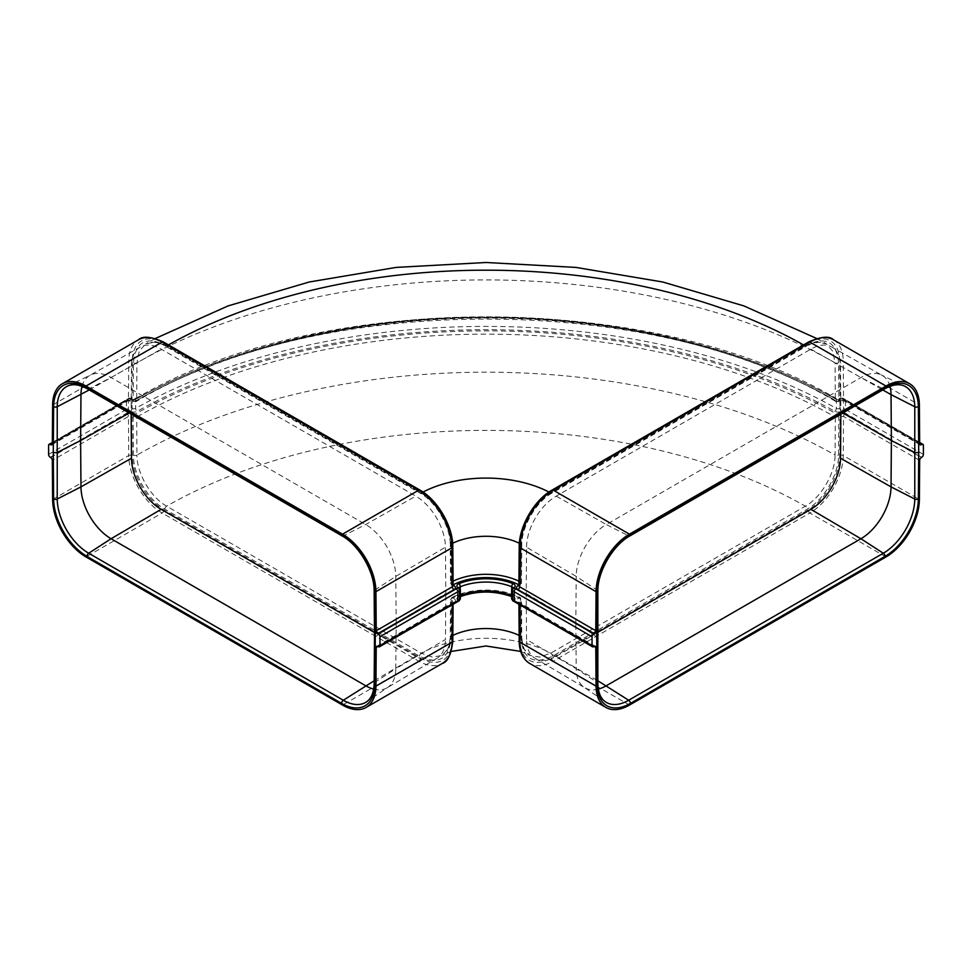 <?xml version="1.0" encoding="UTF-8"?>
<svg xmlns="http://www.w3.org/2000/svg" width="972" height="972" viewBox="0 0 972 972"><rect width="100%" height="100%" fill="white"/><g stroke="black" fill="none" stroke-linecap="round" stroke-linejoin="round"><path stroke-width="0.73" stroke-dasharray="4.86 3.65" d="M48.6 445.419L126.506 400.44A508.405 293.532 180 0 1 128.486 399.298A2.491 1.434 180 0 1 131.998 399.31L132.107 399.37A2.491 1.434 0 0 0 132.119 399.383A2.491 1.434 0 0 0 135.618 399.395A503.302 290.579 180 0 1 836.382 399.395A2.491 1.434 0 0 0 839.893 399.37L839.99 399.322A2.491 1.434 180 0 1 843.514 399.298A508.405 293.532 180 0 1 845.494 400.44A2.357 1.361 120 0 0 845.008 399.358L919.67 442.454L845.008 399.358A2.357 1.361 120 0 0 843.83 399.48A506.048 292.159 0 0 0 841.861 398.338L841.582 398.399A4.848 2.807 180 0 1 834.741 398.447A500.945 289.219 0 0 0 137.259 398.447A4.848 2.807 180 0 1 130.455 398.411A4.848 2.807 180 0 1 130.418 398.399L130.139 398.338A506.048 292.159 0 0 0 128.17 399.48L52.33 443.256M48.6 454.41L126.506 409.431L126.506 400.44A2.357 1.361 60 0 1 126.992 399.358L52.33 442.454L126.992 399.358A2.357 1.361 60 0 1 128.17 399.48M518.939 581.159A51.698 29.84 180 0 1 520.652 582.009L521.478 583.078L520.749 584.075L521.028 546.118C520.749 527.018 535.779 501.115 552.497 491.966L807.125 344.951C826.103 336.105 836.576 342.059 838.569 362.787L838.848 400.415A2.357 1.361 60 0 1 838.362 401.497L839.516 400.829A2.357 1.361 60 0 0 840.015 399.747L839.723 361.049A2.491 1.446 179.6 0 1 843.246 361.037L843.538 399.771L835.337 400.44A496.522 286.667 0 0 0 136.663 400.44L131.985 399.747A2.357 1.361 120 0 0 132.484 400.829L133.638 401.497A2.357 1.361 120 0 0 134.816 401.387L134.999 401.387A498.891 288.028 180 0 1 837.001 401.387L845.203 400.719L919.67 443.706L843.538 399.771A2.357 1.361 120 0 0 844.024 400.829L844.024 400.829A2.357 1.361 120 0 0 845.203 400.719M519.072 584.925A2.357 1.288 -62.5 0 0 520.652 582.009L520.943 544.053A2.491 1.422 -179.6 0 1 521.757 545.122L521.478 583.078L520.263 585.156A2.357 1.361 60 0 0 520.749 584.075L519.643 584.719A2.357 1.361 60 0 1 519.145 585.8L520.263 585.156A2.357 1.361 60 0 1 519.072 585.035L519.072 584.925A49.329 28.48 0 0 0 518.914 584.852M453.098 585.739L451.251 584.075A2.357 1.361 120 0 0 451.737 585.156L452.855 585.8A2.357 1.361 120 0 0 453.086 585.885M133.431 362.787A2.491 1.446 -179.6 0 0 136.943 362.811L136.663 400.44A2.357 1.361 60.2 0 1 136.177 401.509L133.638 401.497A2.357 1.361 120 0 1 133.152 400.415L133.431 362.787C135.424 342.059 145.897 336.105 164.875 344.951L419.503 491.966C436.221 501.115 451.251 527.018 450.972 546.118L451.251 584.075L450.522 583.078L451.348 582.009A2.357 1.288 -117.5 0 0 452.928 584.925L453.086 585.132M89.23 389.93L131.475 365.958L131.135 411.897L129.179 413.003M519.352 543.251A52.099 30.083 0 0 1 520.943 544.053C520.676 526.022 534.94 501.613 550.723 492.986A94.065 54.311 0 0 0 548.961 492.039M552.497 491.966A2.491 1.434 -120 0 1 551.975 493.108L551.975 493.108A2.491 1.434 -120 0 1 550.723 492.986L805.363 345.971L816.687 342.023L826.309 343.869L832.725 351.159L835.057 362.811A496.121 286.436 180 0 0 136.943 362.811L139.275 351.159L145.691 343.869L155.313 342.023L166.637 345.971L421.277 492.986C437.06 501.613 451.324 526.022 451.057 544.053L451.348 582.009A51.698 29.84 180 0 1 453.061 581.159M597.501 637.438L575.837 622.724L576.189 576.396L597.197 590.089L597.197 682.38A2.624 1.531 -0.4 0 1 597.853 683.389M82.037 386.334A42.586 24.592 60 0 1 89.91 375.35A42.586 24.592 60 0 1 90.724 374.925A42.586 24.592 60 0 1 111.075 377.537L365.703 524.54A42.586 24.592 60 0 1 395.811 576.396L396.163 622.724L374.499 637.438M131.475 365.958A41.966 24.227 60 0 1 140.296 346.968A41.966 24.227 60 0 1 161.158 349.13L415.773 496.133A41.966 24.227 60 0 1 445.455 547.236L445.796 593.564L396.163 622.724L395.811 668.663L374.803 682.38A44.518 25.709 60 0 1 366.529 701.857L387.889 687.289A42.586 24.592 -120 0 0 395.811 668.663L445.455 639.491L445.796 593.564M526.204 593.564L575.837 622.724L576.189 668.663L597.197 682.38A44.518 25.709 -60 0 0 605.471 701.857L584.111 687.289A42.586 24.592 -60 0 1 576.189 668.663L526.545 639.491L526.204 593.564L526.545 547.236L576.189 576.396A42.586 24.592 120 0 1 606.297 524.54L628.677 535.876A44.518 25.709 120 0 0 597.197 590.089A2.624 1.507 0.4 0 1 597.853 591.085M842.821 413.003L840.865 411.897L840.525 365.958A41.966 24.227 120 0 0 831.704 346.968A41.966 24.227 120 0 0 810.842 349.13L556.227 496.133A41.966 24.227 120 0 0 526.545 547.236M889.963 386.334A42.586 24.592 120 0 0 882.09 375.35A42.586 24.592 120 0 0 881.276 374.925A42.586 24.592 120 0 0 860.925 377.537L606.297 524.54L556.227 496.133M919.67 460.4L843.538 416.441L835.337 417.11A496.522 286.667 0 0 0 136.663 417.11L133.152 417.122L133.431 455.09C133.152 474.202 148.169 500.082 164.875 509.219L419.503 656.234C438.493 665.079 448.979 659.138 450.972 638.41L451.251 600.781A2.357 1.361 -60 0 1 451.737 599.141A2.357 1.361 -60 0 1 452.928 597.889L454.033 598.533C455.904 599.858 455.904 601.17 454.033 602.494L377.889 646.453L452.357 603.442L453.098 602.433L452.357 601.425A2.357 1.361 -60 0 1 452.855 599.773A2.357 1.361 -60 0 1 454.033 598.533M452.794 641.156A2.491 1.446 -179.6 0 0 452.065 640.123L452.357 601.425L450.522 599.748L451.348 598.679A51.698 29.84 180 0 1 520.652 598.679L521.478 599.748L520.749 600.781L521.028 638.41C523.021 659.138 533.507 665.079 552.497 656.234L807.125 509.219C823.831 500.082 838.848 474.202 838.569 455.09L838.848 417.122A2.357 1.361 -120 0 0 838.362 415.481A2.357 1.361 -120 0 0 837.184 414.23L845.203 413.562L921.347 457.52M131.135 411.897L131.147 414.133M374.463 632.48L415.773 656.331A41.966 24.227 -120 0 0 436.89 658.336A41.966 24.227 -120 0 0 445.455 639.491M552.497 656.234A2.491 1.434 60 0 0 550.723 653.184A94.065 54.311 0 0 0 421.277 653.184L432.394 657.096L441.92 655.468L448.627 648.166L451.057 636.308L451.348 598.679A2.357 1.288 62.5 0 1 451.834 597.61C470.448 587.525 501.552 587.525 520.166 597.61L520.166 597.61A2.357 1.288 117.5 0 1 520.652 598.679L520.943 636.308L523.373 648.166L530.08 655.468L539.606 657.096L550.723 653.184L805.363 506.169A2.491 1.434 60 0 1 807.125 509.219M451.312 651.422L441.92 655.468C446.403 654.071 449.173 648.045 450.243 637.377L450.243 637.377A2.491 1.446 0.4 0 0 450.972 638.41M840.865 411.897L840.853 414.133M597.537 632.48L556.227 656.331A41.966 24.227 -60 0 1 535.11 658.336A41.966 24.227 -60 0 1 526.545 639.491M373.661 689.112A42.586 24.592 -120 0 0 387.123 687.775A42.586 24.592 -120 0 0 387.889 687.289M598.339 689.112A42.586 24.592 -60 0 1 584.877 687.775A42.586 24.592 -60 0 1 584.111 687.289M921.735 457.302L843.83 412.322A506.048 292.159 0 0 0 841.861 411.192L841.582 411.241A4.848 2.807 180 0 1 834.741 411.29A500.945 289.219 0 0 0 137.259 411.29A4.848 2.807 180 0 1 130.455 411.265A4.848 2.807 180 0 1 130.418 411.241L130.139 411.192A506.048 292.159 0 0 0 128.17 412.322L50.265 457.302M128.17 412.322A2.357 1.361 -120 0 1 126.992 411.083A2.357 1.361 -120 0 1 126.506 409.431A508.405 293.532 180 0 1 128.486 408.301A2.491 1.434 180 0 1 131.998 408.301A2.491 1.434 180 0 1 132.01 408.313L132.107 408.362A2.491 1.434 0 0 0 135.618 408.386A503.302 290.579 180 0 1 836.382 408.386A2.491 1.434 0 0 0 839.893 408.362L839.99 408.313A2.491 1.434 180 0 1 843.514 408.301A508.405 293.532 180 0 1 845.494 409.431A2.357 1.361 -60 0 1 845.008 411.083A2.357 1.361 -60 0 1 843.83 412.322M841.582 411.241A2.357 1.373 -120.5 0 1 840.391 410.002A2.357 1.373 -120.5 0 1 839.893 408.362L839.893 399.37A2.357 1.373 59.5 0 1 840.379 398.289L840.476 398.241A2.357 1.373 59.5 0 1 840.476 398.228A2.357 1.373 59.5 0 0 839.99 399.322L839.99 408.313A2.357 1.373 -120.5 0 0 840.476 409.953A2.357 1.373 -120.5 0 0 841.667 411.192M130.418 411.241A2.357 1.373 -59.5 0 0 131.609 410.002A2.357 1.373 -59.5 0 0 132.107 408.362A2.491 1.434 0 0 0 132.119 408.374L132.107 399.37A2.357 1.373 120.5 0 0 131.621 398.289L136.104 398.313A2.357 1.337 60.8 0 0 135.618 399.395L135.618 408.386A2.357 1.337 -119.2 0 0 137.259 411.29M130.333 398.338L130.333 398.338A2.357 1.373 120.5 0 1 131.524 398.228L131.524 398.241A2.357 1.373 120.5 0 0 131.524 398.228A2.357 1.373 120.5 0 1 132.01 399.322A2.491 1.434 180 0 1 132.01 399.322L132.01 408.313A2.357 1.373 -59.5 0 1 131.524 409.953A2.357 1.373 -59.5 0 1 130.333 411.192M134.816 414.23A2.357 1.361 -60 0 0 133.638 415.481A2.357 1.361 -60 0 0 133.152 417.122L128.462 416.441A2.357 1.361 -120 0 0 127.976 414.801A2.357 1.361 -120 0 0 126.797 413.562L134.999 414.23A498.891 288.028 180 0 1 837.001 414.23L837.184 414.23M50.653 457.52L126.797 413.562M452.065 640.123A44.724 25.819 60 0 1 420.451 658.068L163.904 509.948A44.724 25.819 60 0 1 132.277 455.491L131.985 416.453A2.357 1.361 -60 0 1 132.484 414.813A2.357 1.361 -60 0 1 133.662 413.562M518.927 604.292L518.902 602.433L519.643 603.442A2.357 1.361 120 0 0 519.145 602.373L519.643 601.425A2.357 1.361 -120 0 0 519.145 599.773A2.357 1.361 -120 0 0 517.967 598.533L519.072 597.889A2.357 1.361 -120 0 1 520.263 599.141A2.357 1.361 -120 0 1 520.749 600.781L519.643 601.425L519.935 640.123A44.724 25.819 -60 0 0 551.549 658.068L808.097 509.948A44.724 25.819 -60 0 0 839.723 455.491L840.015 416.453A2.357 1.361 -120 0 0 839.516 414.813A2.357 1.361 -120 0 0 838.338 413.562M839.723 455.491A2.491 1.422 -179.6 0 1 843.246 455.516L843.538 416.441A2.357 1.361 -60 0 1 844.024 414.801A2.357 1.361 -60 0 1 845.203 413.562M378.278 646.672L456.184 601.704A42.173 24.349 180 0 1 457.958 600.732L457.897 600.562A4.848 2.807 180 0 1 458.93 596.541A47.276 27.301 180 0 1 513.07 596.541A4.848 2.807 180 0 1 513.726 596.857A4.848 2.807 180 0 1 514.103 600.562L514.042 600.732A42.173 24.349 180 0 1 515.816 601.704L593.722 646.672M460.363 595.69A44.919 25.928 0 0 0 460.278 595.727A2.491 1.434 0 0 0 459.221 596.905A2.491 1.434 0 0 0 459.756 597.792L459.829 597.853A2.357 1.519 -53.8 0 1 459.294 599.469A2.357 1.519 -53.8 0 1 457.982 600.623M459.246 587.696A2.491 1.434 0 0 0 459.221 587.914A2.491 1.434 0 0 0 459.756 588.801L459.756 597.792A2.357 1.519 -53.8 0 1 459.209 599.408A2.357 1.519 -53.8 0 1 457.897 600.562M511.637 598.74A2.491 1.434 180 0 1 512.171 597.853L512.244 597.792A2.357 1.519 -126.2 0 0 512.791 599.408A2.357 1.519 -126.2 0 0 514.103 600.562M511.637 589.749A2.491 1.434 180 0 1 512.171 588.862L512.244 597.792A2.491 1.434 0 0 0 512.779 596.905A2.491 1.434 0 0 0 512.05 595.885A2.491 1.434 0 0 0 511.722 595.727A2.357 1.106 112 0 0 512.183 596.796A2.357 1.106 112 0 0 513.07 596.541M512.633 587.793A2.357 1.519 53.8 0 0 512.171 588.862L512.171 597.853A2.357 1.519 -126.2 0 0 512.706 599.469A2.357 1.519 -126.2 0 0 514.018 600.623M512.961 600.903A2.357 1.276 117.2 0 0 514.042 600.732M454.033 602.494A2.357 1.361 -120 0 0 452.855 602.373L452.855 602.373A2.357 1.361 -120 0 0 452.357 603.442L452.357 604.706M595.289 646.331L519.145 602.373A2.357 1.361 120 0 0 517.967 602.494C516.096 601.17 516.096 599.858 517.967 598.533M519.643 604.706L519.643 603.442L594.123 646.441L517.967 602.494M923.4 454.41L845.494 409.431L845.494 400.44L923.4 445.419M834.741 411.29A2.357 1.337 -60.8 0 0 836.382 408.386L836.382 399.395A2.357 1.337 119.2 0 0 835.896 398.313L840.379 398.289A2.357 1.373 59.5 0 1 840.391 398.289A2.357 1.373 59.5 0 1 841.582 398.399M130.139 411.192A2.357 1.361 -119.7 0 1 128.486 408.301L128.486 399.298A2.357 1.361 60.3 0 1 128.972 398.216L131.621 398.289A2.357 1.373 120.5 0 0 131.609 398.289A2.357 1.373 120.5 0 0 130.418 398.399M126.992 399.358L128.972 398.216A2.357 1.361 60.3 0 1 130.139 398.338M453.171 586.043L452.855 585.8A2.357 1.361 120 0 1 452.357 584.719L452.065 545.681A44.724 25.819 -120 0 0 420.451 491.225L163.904 343.116A44.724 25.819 -120 0 0 132.277 361.049L131.985 399.747L128.462 399.771A2.357 1.361 60 0 1 127.976 400.829L127.976 400.829A2.357 1.361 60 0 1 126.797 400.719L134.816 401.387M52.622 404.996L128.754 361.037L128.462 399.771L52.33 443.73L126.797 400.719M920.168 444.787L844.024 400.829L839.529 400.829A2.357 1.361 60 0 1 839.516 400.829A2.357 1.361 60 0 1 838.338 400.719M459.331 587.768A2.357 1.519 126.2 0 1 459.756 588.801L459.829 588.862A2.357 1.519 126.2 0 0 459.367 587.793M512.754 587.696A2.491 1.434 0 0 1 512.779 587.914A2.491 1.434 0 0 1 512.244 588.801A2.357 1.519 53.8 0 1 512.669 587.768M452.648 543.251A52.099 30.083 0 0 0 451.057 544.053A2.491 1.422 -0.4 0 0 450.243 545.122L450.522 583.078L451.737 585.156A2.357 1.361 120 0 0 452.928 585.035M839.723 361.049A44.724 25.819 120 0 0 808.097 343.116L551.549 491.225A44.724 25.819 120 0 0 519.935 545.681L519.643 584.719L518.902 585.739M460.363 598.74A2.491 1.434 180 0 0 459.829 597.853L459.829 588.862A2.491 1.434 180 0 1 460.363 589.749M838.569 362.787A2.491 1.446 -0.4 0 1 835.057 362.811L835.337 400.44A2.357 1.361 119.8 0 0 835.823 401.509L838.362 401.497A2.357 1.361 60 0 1 837.184 401.387M134.999 401.387A2.357 1.361 60.2 0 0 136.177 401.509C318.755 291.624 653.245 291.624 835.823 401.509A2.357 1.361 119.8 0 0 837.001 401.387M51.832 444.787L127.976 400.829C128.644 400.16 130.139 400.16 132.484 400.829A2.357 1.361 120 0 0 133.662 400.719M834.741 398.447A2.357 1.337 119.2 0 1 835.896 398.313C651.434 289.899 320.566 289.899 136.104 398.313A2.357 1.337 60.8 0 1 137.259 398.447M841.861 411.192A2.357 1.361 -60.3 0 0 843.514 408.301L843.514 399.298A2.357 1.361 119.7 0 0 843.028 398.216L840.476 398.241A2.357 1.373 59.5 0 1 841.667 398.338M845.008 399.358L843.028 398.216A2.357 1.361 119.7 0 0 841.861 398.338M919.67 443.256L843.83 399.48M519.935 545.681A2.491 1.422 0.4 0 0 519.206 546.677M803.516 344.914A454.155 262.209 180 0 1 805.363 345.971A2.491 1.434 -120 0 0 806.614 346.093L551.975 493.108C536.107 501.722 521.429 526.97 521.757 545.122L521.757 545.122A2.491 1.422 -179.6 0 1 521.028 546.118M423.039 492.039A94.065 54.311 0 0 0 421.277 492.986A2.491 1.434 -60 0 1 420.026 493.108C435.893 501.722 450.571 526.97 450.243 545.122L450.243 545.122A2.491 1.422 -0.4 0 0 450.972 546.118M452.065 545.681A2.491 1.422 179.6 0 1 452.794 546.677M132.277 361.049A2.491 1.446 0.4 0 0 128.754 361.037A47.215 27.265 -120 0 1 138.534 339.75M833.466 339.75A47.215 27.265 120 0 1 843.246 361.037L919.378 404.996M164.875 344.951A2.491 1.434 -60 0 0 165.386 346.093L165.386 346.093A2.491 1.434 -60 0 0 166.637 345.971A454.155 262.209 180 0 1 168.484 344.914M155.399 338.463L145.691 343.869L150.915 342.229C158.387 341.865 164.11 345.303 165.386 346.093L420.026 493.108A2.491 1.434 -60 0 1 419.503 491.966M816.602 338.463L826.309 343.869C823.989 341.597 818.861 341.634 810.927 343.967L806.614 346.093A2.491 1.434 -120 0 0 807.125 344.951M551.549 491.225A2.491 1.434 60 0 1 552.072 490.082M374.147 591.085A2.624 1.507 179.6 0 1 374.803 590.089A44.518 25.709 -120 0 0 343.323 535.876L88.707 388.873A44.518 25.709 -120 0 0 67.433 386.139L90.724 374.925M374.147 683.389A2.624 1.531 -179.6 0 1 374.803 682.38L374.803 590.089L395.811 576.396L445.455 547.236M87.504 388.934A2.624 1.519 120 0 0 88.707 388.873L111.075 377.537L161.158 349.13M342.132 535.937A2.624 1.519 120 0 0 343.323 535.876L365.703 524.54L415.773 496.133M420.451 491.225A2.491 1.434 120 0 0 419.928 490.082M163.904 343.116A2.491 1.434 120 0 0 163.393 341.974M629.868 535.937A2.624 1.519 60 0 1 628.677 535.876L883.293 388.873A2.624 1.519 60 0 0 884.496 388.934M810.842 349.13L860.925 377.537L883.293 388.873A44.518 25.709 120 0 1 904.568 386.139L881.276 374.925M840.525 365.958L882.77 389.93M808.097 343.116A2.491 1.434 60 0 1 808.607 341.974M452.843 635.421A52.099 30.083 0 0 0 451.057 636.308A2.491 1.446 0.4 0 0 450.243 637.377L450.522 599.748L451.834 597.61A2.357 1.288 62.5 0 1 452.928 597.78L452.928 597.889M519.157 635.421A52.099 30.083 0 0 1 520.943 636.308A2.491 1.446 179.6 0 1 521.757 637.377L521.478 599.748L520.166 597.61A2.357 1.288 117.5 0 0 519.072 597.78A49.329 28.48 0 0 0 452.928 597.78M460.278 589.117L460.278 595.727A2.357 1.106 68 0 1 459.817 596.796A2.357 1.106 68 0 1 458.93 596.541M511.722 589.117L511.722 595.727A44.919 25.928 0 0 0 511.637 595.69M459.039 600.903A2.357 1.276 62.8 0 1 457.958 600.732M134.999 414.23A2.357 1.361 -119.8 0 1 136.663 417.11L136.943 455.078A496.121 286.436 180 0 1 835.057 455.078L835.337 417.11A2.357 1.361 -60.2 0 1 837.001 414.23M52.622 499.474L128.754 455.516L128.462 416.441L52.33 460.4M519.935 640.123A2.491 1.446 -0.4 0 0 519.206 641.156M520.688 651.422L530.08 655.468C525.597 654.071 522.827 648.045 521.757 637.377L521.757 637.377A2.491 1.446 179.6 0 1 521.028 638.41M132.277 455.491A2.491 1.422 -0.4 0 0 128.754 455.516A47.215 27.265 60 0 0 162.142 512.997L418.689 661.118A47.215 27.265 60 0 0 442.296 663.451M419.503 656.234A2.491 1.434 120 0 1 421.277 653.184L166.637 506.169C150.867 497.543 136.675 473.121 136.943 455.078A2.491 1.422 179.6 0 1 133.431 455.09M164.875 509.219A2.491 1.434 120 0 1 166.637 506.169A454.155 262.209 180 0 1 805.363 506.169C821.133 497.543 835.325 473.121 835.057 455.078A2.491 1.422 0.4 0 0 838.569 455.09M808.097 509.948A2.491 1.434 -120 0 0 809.858 512.997A47.215 27.265 -60 0 0 843.246 455.516L919.378 499.474M551.549 658.068A2.491 1.434 -120 0 0 553.311 661.118A47.215 27.265 -60 0 1 529.704 663.451M374.171 680.777L415.773 656.331M420.451 658.068A2.491 1.434 -60 0 1 418.689 661.118L342.545 705.077M163.904 509.948A2.491 1.434 -60 0 1 162.142 512.997L86.01 556.956M556.227 656.331L597.829 680.777M885.99 556.956L809.858 512.997L553.311 661.118L629.455 705.077M511.637 596.577L512.852 597.209L512.852 587.61M459.149 587.61L459.149 597.209L460.363 596.577M140.296 346.968L89.91 375.35M831.704 346.968L882.09 375.35M376.711 646.331L453.171 602.13L453.074 604.292M436.89 658.336L387.123 687.775M535.11 658.336L584.877 687.775"/><path stroke-width="1.46" d="M921.347 444.678A2.357 1.361 -60 0 1 920.168 444.787L920.168 444.787A2.357 1.361 -60 0 1 919.67 443.73L921.735 444.447A2.357 1.361 120 0 1 922.914 444.338L919.67 442.454L922.914 444.338A2.357 1.361 120 0 1 923.4 445.419L923.4 454.41A2.357 1.361 -60 0 1 922.914 456.05A2.357 1.361 -60 0 1 921.735 457.302L921.347 457.52A2.357 1.361 120 0 0 920.168 458.76A2.357 1.361 120 0 0 919.67 460.4L919.378 499.474A47.215 27.265 120 0 1 885.99 556.956L629.455 705.077A47.215 27.265 120 0 1 605.848 707.409L529.704 663.451A47.215 27.265 -60 0 1 519.935 642.176L519.643 604.706M452.357 604.706L452.065 642.176A47.215 27.265 60 0 1 442.296 663.451L366.152 707.409A47.215 27.265 -120 0 1 342.545 705.077L86.01 556.956A47.215 27.265 -120 0 1 52.622 499.474L52.33 460.4A2.357 1.361 -120 0 0 51.832 458.76A2.357 1.361 -120 0 0 50.653 457.52L50.265 457.302A2.357 1.361 60 0 1 49.086 456.05A2.357 1.361 60 0 1 48.6 454.41L48.6 445.419A2.357 1.361 -120 0 1 49.086 444.338L52.33 442.454L49.086 444.338A2.357 1.361 -120 0 1 50.265 444.447L52.33 443.706A2.357 1.361 60 0 1 51.832 444.787L51.832 444.787A2.357 1.361 60 0 1 50.653 444.678M459.367 587.793A2.357 1.519 126.2 0 0 459.294 587.744L460.363 589.749A2.491 1.434 180 0 1 459.537 590.818L459.537 599.821A2.357 1.276 62.8 0 1 459.039 600.903L460.363 598.74A2.491 1.434 180 0 1 459.537 599.821A39.816 22.988 0 0 0 457.848 600.732L379.955 645.712A2.357 1.361 60 0 1 379.457 646.793L457.362 601.814A2.357 1.361 60 0 1 456.184 601.704M379.955 645.712L379.955 636.721L457.848 591.741A2.357 1.361 -120 0 0 457.362 590.089A2.357 1.361 -120 0 0 456.184 588.85A42.173 24.349 180 0 1 457.958 587.878A2.357 1.276 -117.2 0 1 459.537 590.818A39.816 22.988 0 0 0 457.848 591.741L457.848 600.732A2.357 1.361 60 0 1 457.362 601.814L379.457 646.793A2.357 1.361 60 0 1 378.278 646.672L377.889 646.453A2.357 1.361 -120 0 0 376.723 646.331A2.357 1.361 -120 0 0 376.711 646.331A2.357 1.361 -120 0 0 376.225 647.401L377.877 646.441M592.045 645.712L514.152 600.732A2.357 1.361 120 0 0 514.638 601.814L592.543 646.793A2.357 1.361 -60 0 1 592.045 645.712L592.045 636.721L514.152 591.741A2.357 1.361 -60 0 1 514.638 590.089A2.357 1.361 -60 0 1 515.816 588.85L593.722 633.829A2.357 1.361 120 0 0 592.543 635.068A2.357 1.361 120 0 0 592.045 636.721M518.927 604.292L519.206 641.156A2.491 1.446 -0.4 0 0 519.935 642.176L596.067 686.135L595.775 647.401A2.357 1.361 120 0 0 595.289 646.331A2.357 1.361 120 0 0 594.111 646.453L593.722 646.672A2.357 1.361 -60 0 1 592.543 646.793L514.638 601.814A2.357 1.361 120 0 0 515.816 601.704M379.955 636.721A2.357 1.361 -120 0 0 379.457 635.068A2.357 1.361 -120 0 0 378.278 633.829L456.184 588.85M453.086 585.885A2.357 1.361 120 0 0 454.033 585.679C455.904 587.003 455.904 588.327 454.033 589.639L377.889 633.598A2.357 1.361 60 0 1 376.723 632.359A2.357 1.361 60 0 1 376.225 630.731L452.357 586.772L453.098 585.739L452.794 546.677A2.491 1.422 179.6 0 1 452.065 547.698A47.215 27.265 -120 0 0 418.689 490.204L162.142 342.095A47.215 27.265 -120 0 0 138.534 339.75C142.617 335.79 150.903 336.519 163.393 341.974A2.491 1.434 120 0 0 162.142 342.095L86.01 386.054L342.545 534.163A47.215 27.265 60 0 1 375.933 591.656L376.225 630.731M808.607 341.974C821.097 336.519 829.383 335.79 833.466 339.75A47.215 27.265 120 0 0 809.858 342.095A2.491 1.434 60 0 0 808.607 341.974L552.072 490.082C534.454 499.815 518.975 526.472 519.206 546.677A2.491 1.422 0.4 0 0 519.935 547.698L596.067 591.656L595.775 630.731A2.357 1.361 -60 0 1 595.277 632.359A2.357 1.361 -60 0 1 594.111 633.598L517.967 589.639C516.096 588.327 516.096 587.003 517.967 585.679L518.914 585.132M52.33 443.73L52.622 404.996A47.215 27.265 60 0 1 62.402 383.709A47.215 27.265 60 0 1 86.01 386.054M919.67 443.73L919.378 404.996A47.215 27.265 -60 0 0 909.598 383.709A47.215 27.265 -60 0 0 885.99 386.054L629.455 534.163A47.215 27.265 -60 0 0 596.067 591.656M129.179 413.003L80.615 440.547L80.968 394.62A42.586 24.592 60 0 1 82.037 386.334M131.147 414.133L131.475 458.225L80.968 486.887L80.615 440.547L56.874 452.673L53.278 452.612L53.63 406.648A2.624 1.531 0.4 0 0 57.227 406.733L57.227 499.025L80.968 486.887A42.586 24.592 -120 0 0 111.075 538.743L365.703 685.746A42.586 24.592 -120 0 0 373.661 689.112M882.77 389.93L891.032 394.62L891.385 440.547L915.126 452.673L918.722 452.612L918.37 406.648A2.624 1.531 179.6 0 1 914.774 406.733A44.518 25.709 120 0 0 904.568 386.139C899.258 383.576 892.563 384.511 884.496 388.934L629.868 535.937C613.053 545.073 597.488 571.852 597.853 591.085L597.853 683.389A2.624 1.531 -0.4 0 1 597.087 684.482L596.735 638.507L597.501 637.45M375.265 638.507L374.913 684.482A2.624 1.531 -179.6 0 1 374.147 683.389L374.499 637.438L375.265 638.507L374.913 592.142A2.624 1.507 179.6 0 1 374.147 591.085C374.512 571.852 358.947 545.073 342.132 535.937L87.504 388.934C79.437 384.511 72.742 383.576 67.433 386.139A44.518 25.709 -120 0 0 57.227 406.733L89.23 389.93M918.722 452.612L918.37 498.988A2.624 1.507 -179.6 0 1 914.774 499.025L914.774 406.733L891.032 394.62A42.586 24.592 120 0 0 889.963 386.334M840.853 414.133L840.525 458.225L891.032 486.887L891.385 440.547L842.821 413.003M366.152 707.409A47.215 27.265 -120 0 0 375.933 686.135L376.225 647.401M131.475 458.225A41.966 24.227 -120 0 0 161.158 509.328L374.463 632.48M840.525 458.225A41.966 24.227 -60 0 1 810.842 509.328L597.537 632.48M596.067 686.135A47.215 27.265 120 0 0 605.848 707.409M918.37 498.988A47.142 27.216 -60 0 1 885.03 556.385A2.624 1.519 -120 0 0 883.293 553.238A44.518 25.709 -60 0 0 914.774 499.025L891.032 486.887A42.586 24.592 -60 0 1 860.925 538.743L606.297 685.746A42.586 24.592 -60 0 1 598.339 689.112M512.961 600.903L511.637 598.74A2.491 1.434 180 0 0 512.365 599.76A2.491 1.434 180 0 0 512.463 599.821L512.463 590.818A39.816 22.988 0 0 1 514.152 591.741L514.152 600.732A39.816 22.988 0 0 0 512.463 599.821A2.357 1.276 117.2 0 0 512.961 600.903L514.638 601.814M459.331 587.768A2.357 1.519 126.2 0 0 459.294 587.744A2.357 1.519 126.2 0 0 459.209 587.683A2.357 1.519 126.2 0 0 457.897 587.72A4.848 2.807 180 0 1 458.93 583.686A47.276 27.301 180 0 1 513.07 583.686A4.848 2.807 180 0 1 513.726 584.002A4.848 2.807 180 0 1 514.103 587.72L514.042 587.878A42.173 24.349 180 0 1 515.816 588.85M512.754 587.696A2.491 1.434 0 0 0 512.05 586.894A2.491 1.434 0 0 0 511.722 586.736A2.357 1.106 -68 0 1 513.07 583.686M512.669 587.768A2.357 1.519 53.8 0 1 512.706 587.744A2.357 1.519 53.8 0 1 512.791 587.683A2.357 1.519 53.8 0 1 514.103 587.72M512.779 587.914L512.633 587.793A2.357 1.519 53.8 0 1 512.706 587.744A2.357 1.519 53.8 0 1 514.018 587.781M514.042 587.878A2.357 1.276 -62.8 0 0 512.463 590.818A2.491 1.434 180 0 1 512.365 590.769A2.491 1.434 180 0 1 511.637 589.749L511.637 598.74M454.033 589.639A2.357 1.361 60 0 1 452.855 588.4A2.357 1.361 60 0 1 452.357 586.772L452.065 547.698L375.933 591.656M519.206 546.677L518.902 585.739L519.643 586.772A2.357 1.361 -60 0 1 519.145 588.4A2.357 1.361 -60 0 1 517.967 589.639M552.072 490.082A2.491 1.434 60 0 1 553.311 490.204A47.215 27.265 120 0 0 519.935 547.698L519.643 586.772L595.775 630.731M453.086 585.132L454.033 585.679M518.914 584.852A49.329 28.48 0 0 0 453.086 584.852M453.061 581.159A51.698 29.84 180 0 1 518.939 581.159M518.914 585.885A2.357 1.361 60 0 1 517.967 585.679M511.722 589.117L511.722 586.736A44.919 25.928 0 0 0 460.278 586.736A2.357 1.106 -112 0 0 458.93 583.686M460.278 589.117L460.278 586.736A2.491 1.434 0 0 0 459.246 587.696M459.221 587.914L459.294 587.744A2.357 1.519 126.2 0 0 457.982 587.781L457.897 587.72M52.33 443.256L50.265 444.447M921.735 444.447L919.67 443.256M519.352 543.251A52.099 30.083 0 0 0 452.648 543.251M168.484 344.914A454.155 262.209 180 0 1 803.516 344.914M548.961 492.039A94.065 54.311 0 0 0 423.039 492.039M918.37 406.648A47.142 27.216 120 0 0 885.03 387.743L630.415 534.746A47.142 27.216 120 0 0 597.087 592.142A2.624 1.507 0.4 0 0 597.853 591.085M597.087 592.142L596.735 638.507M374.913 592.142A47.142 27.216 -120 0 0 341.585 534.746L86.97 387.743A2.624 1.519 120 0 0 87.504 388.934M86.97 387.743A47.142 27.216 -120 0 0 53.63 406.648M341.585 534.746A2.624 1.519 120 0 0 342.132 535.937M452.794 546.677C453.025 526.472 437.546 499.815 419.928 490.082A2.491 1.434 120 0 0 418.689 490.204L342.545 534.163M630.415 534.746A2.624 1.519 60 0 1 629.868 535.937M885.03 387.743A2.624 1.519 60 0 1 884.496 388.934M885.99 386.054L809.858 342.095L553.311 490.204L629.455 534.163M594.123 646.441L595.775 647.401M511.637 595.69A44.919 25.928 0 0 0 460.363 595.69M519.157 635.421A52.099 30.083 0 0 0 452.843 635.421M453.074 604.292L452.794 641.156A2.491 1.446 -179.6 0 1 452.065 642.176L375.933 686.135M374.913 684.482A47.142 27.216 60 0 1 341.585 703.388L86.97 556.385A47.142 27.216 60 0 1 53.63 498.988L53.278 452.612M53.63 498.988A2.624 1.507 -0.4 0 0 57.227 499.025A44.518 25.709 60 0 0 88.707 553.238A2.624 1.519 -60 0 0 86.97 556.385M885.03 556.385L630.415 703.388A47.142 27.216 -60 0 1 597.087 684.482M161.158 509.328L111.075 538.743L88.707 553.238L343.323 700.241L374.171 680.777M341.585 703.388A2.624 1.519 -60 0 1 343.323 700.241A44.518 25.709 60 0 0 366.529 701.857C371.353 698.576 373.892 692.416 374.147 683.389M597.829 680.777L628.677 700.241A44.518 25.709 -60 0 1 605.471 701.857C600.647 698.576 598.108 692.416 597.853 683.389M630.415 703.388A2.624 1.519 -120 0 0 628.677 700.241L883.293 553.238L860.925 538.743L810.842 509.328M512.633 587.793L511.637 589.749M155.399 338.463L228.092 305.913L309.181 282.014L396.102 267.409L486 262.489L575.898 267.409L662.819 282.014L743.908 305.913L816.602 338.463M374.499 637.45L374.147 591.085M419.928 490.082L163.393 341.974M62.402 383.709L138.534 339.75M833.466 339.75L909.598 383.709M459.817 596.796C477.276 590.502 494.724 590.502 512.183 596.796M457.362 601.814L459.039 600.903M460.363 589.749L460.363 598.74M520.688 651.422L486 645.979L451.312 651.422M529.704 663.451C522.839 659.125 519.327 651.69 519.206 641.156M452.794 641.156C451.239 654.423 447.74 661.859 442.296 663.451"/></g></svg>
